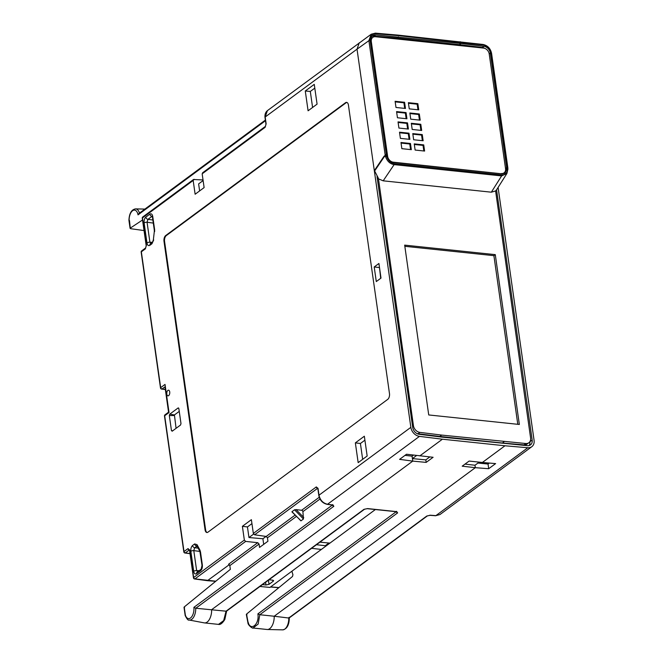 <?xml version="1.0" encoding="UTF-8"?>
<svg xmlns="http://www.w3.org/2000/svg" width="663" height="663" viewBox="0 0 663 663"><rect width="100%" height="100%" fill="white"/><g stroke="black" fill="none" stroke-linecap="round" stroke-linejoin="round"><path stroke-width="0.99" d="M371.23 34.211L267.404 110.638L265.175 117.011A1.343 0.497 171.9 0 0 264.985 117.318L265.954 124.13L265.457 126.36A1.343 1.028 53.5 0 0 265.117 127.321L202.157 173.822L204.121 187.588L195.129 194.234L193.165 180.469L142.47 217.92A1.343 0.497 171.9 0 0 142.28 218.226A1.343 1.343 0 0 1 142.81 216.958A1.343 1.028 53.5 0 0 142.47 217.92L146.382 245.385A1.343 0.497 -8.1 0 0 146.191 245.691L142.28 218.226M359.271 42.772L357.026 49.161L374.313 170.648L374.769 170.698M317.909 488.183L317.842 488.681A1.343 0.497 171.9 0 1 318.033 488.374L319.002 495.195L410.853 427.345L374.313 170.648L384.026 156.269L384.863 156.36M193.463 577.838L189.552 550.373A1.343 0.497 171.9 0 1 189.742 550.058L193.654 577.523A1.343 1.028 53.5 0 0 194.947 578.882A1.343 0.713 -82.4 0 1 194.615 578.973A1.343 1.343 0 0 1 193.463 577.838A1.343 0.497 -8.1 0 1 193.654 577.523L244.349 540.072L242.393 526.314L251.376 519.668L253.341 533.433L316.301 486.924A1.343 1.028 -126.5 0 0 317.594 488.283L317.751 488.3M168.634 395.637A2.843 1.492 96 0 1 167.946 395.844A2.843 1.492 96 0 1 166.753 393.482A2.843 1.492 96 0 1 167.888 390.399A2.843 1.492 96 0 1 168.543 390.192A2.843 1.492 96 0 1 169.769 392.529A2.843 1.492 96 0 1 168.634 395.637M305.278 91.005L314.262 84.367L317.08 104.141L308.088 110.787L305.278 91.005L310.309 91.444L312.588 107.464M355.351 442.867L364.343 436.221L367.161 456.003L358.169 462.641L355.351 442.867L360.415 443.489L362.661 459.318M381.001 278.087L376.286 281.568L374.205 266.965L378.921 263.484L381.001 278.087M197.135 572.103A2.238 1.716 53.5 0 0 196.579 573.694C195.146 574.473 194.184 573.669 193.695 571.282A2.238 0.82 -8.1 0 1 196.646 570.619L193.795 550.63L194.657 547.721A2.238 1.716 53.5 0 1 192.568 545.475C191.209 546.751 190.637 548.691 190.853 551.293A2.238 0.82 171.9 0 1 193.795 550.63L199.903 551.442M202.016 565.406L201.187 569.111A2.238 1.716 -126.5 0 0 200.624 570.71C201.983 569.434 202.555 567.495 202.339 564.893A2.238 0.82 -8.1 0 0 202.016 565.406L199.894 551.425A2.238 1.508 -28 0 1 199.977 550.174L200.483 551.84A2.238 0.82 171.9 0 0 200.16 552.354M152.507 216.196L152.44 217.05A2.238 0.82 171.9 0 1 152.755 216.528C152.266 214.141 151.305 213.337 149.871 214.116A2.238 1.716 -126.5 0 0 151.96 216.362L152.299 216.428M153.352 239.923L154.305 231.553L153.352 239.923L152.515 242.169L150.418 243.719A2.238 1.716 53.5 0 0 149.846 245.318C148.413 246.106 147.451 245.302 146.962 242.907A2.238 0.82 -8.1 0 1 149.913 242.244L147.062 222.254L147.924 219.345A2.238 1.716 53.5 0 1 145.835 217.099C144.468 218.376 143.896 220.315 144.12 222.917A2.238 0.82 171.9 0 1 147.062 222.254L153.302 223.083M205.049 529.762A4.475 2.345 96 0 0 206.881 532.513A4.475 2.345 96 0 0 207.942 532.182L387.756 399.35A4.475 2.345 96 0 0 389.479 393.524L348.431 105.119A4.475 2.345 96 0 0 346.592 102.367A4.475 2.345 96 0 0 345.539 102.699L165.717 235.531A4.475 2.345 96 0 0 164.001 241.357L205.049 529.762L205.613 529.828A4.475 2.345 -84 0 0 207.171 532.513M172.181 431.199L171.46 430.594L172.181 431.199L180.551 425.008L180.982 423.558L178.844 408.557L178.132 407.952L169.753 414.135L174.427 414.947L179.25 411.383M172.678 430.826L171.46 430.594L169.322 415.593L169.753 414.135M178.629 408.01L178.132 407.952L178.844 408.557M146.191 245.691L145.686 247.912A1.343 1.028 -126.5 0 0 145.346 248.874L141.352 251.824A1.343 0.497 171.9 0 0 141.161 252.139L160.487 387.946A1.343 0.497 -8.1 0 1 160.678 387.64L165.029 384.424L169.032 412.543L164.681 415.759L184.007 551.566A1.343 1.028 53.5 0 0 185.3 552.917L189.303 549.967A1.343 1.028 -126.5 0 1 188.01 548.608L189.742 550.058M229.332 564.644L207.428 580.68L215.674 581.318M218.508 624.38L223.655 620.609L226.05 611.187L195.792 608.253L193.894 607.349A8.594 4.5 -84 0 1 190.886 617.692A8.594 4.5 -84 0 1 185.35 615.057L184.198 606.985L184.579 607.656L184.198 606.985L230.359 569.343L229.829 565.614L228.569 564.238L257.741 542.69L245.666 541.414L244.349 540.072M185.184 615.513C186.925 619.109 188.267 620.618 189.204 620.029L204.287 622.88A11.188 5.859 -84 0 0 204.536 622.913A11.188 5.859 -84 0 0 211.646 609.678L412.767 461.108L399.598 459.36L406.518 454.246L433.096 457.288L426.176 462.393L425.82 459.882L412.411 458.597L412.767 461.108L426.176 462.393M300.281 520.049L291.952 511.919M296.088 509.598L294.538 509.797L292.002 511.67L300.911 520.869L303.447 518.996L302.908 511.629A1.343 1.028 53.5 0 0 301.615 510.278L296.088 509.598L303.745 517.496M257.741 542.69L259.059 544.025L259.54 547.431L267.935 541.223L267.454 537.826L266.186 536.45L254.609 534.801L253.341 533.433M266.037 536.433L262.896 538.754L263.692 544.364M242.393 526.314L247.448 526.936L248.956 537.536L262.896 538.754M190.024 553.688L184.969 553.017A1.343 0.713 -82.4 0 0 185.3 552.917L189.999 553.539M165.12 386.711A1.343 0.704 -83.2 0 0 164.954 386.794L168.601 412.444M165.51 389.421L161.979 388.99A1.343 1.028 -126.5 0 1 160.678 387.64L141.352 251.824A1.343 1.028 -126.5 0 1 141.691 250.863A1.343 1.343 0 0 0 141.161 252.139M168.642 411.458L168.245 412.419L165.021 414.798A1.343 1.028 53.5 0 0 164.681 415.759A1.343 0.497 -8.1 0 0 164.49 416.066L183.817 551.873A1.343 0.497 -8.1 0 1 184.007 551.566L188.01 548.608M251.94 523.621L247.448 526.936M253.597 534.105L248.956 537.536M317.718 488.208L254.609 534.801M317.842 488.681L318.812 495.501A1.343 0.497 171.9 0 1 319.002 495.195C320.13 500.184 322.98 503.2 327.555 504.261A1.343 0.713 97.6 0 1 327.224 504.361A1.343 0.713 97.6 0 1 327.207 504.361M410.853 427.345A8.95 6.879 53.5 0 0 419.472 436.37L442.412 439.204L419.82 455.895M332.569 505.073A1.343 1.028 53.5 0 0 333.837 506.283L332.975 504.982A1.343 0.713 -82.4 0 1 332.644 505.082L333.058 505.181L332.735 504.609M226.05 611.187L363.929 509.358L367.584 508.579L396.739 511.637L397.626 512.897L259.805 614.734L274.209 616.242L475.33 467.68L462.194 466.18L469.114 461.067L482.382 462.467L504.974 445.776L442.412 439.204M288.728 618.015L288.778 618.024A9.928 5.205 96 0 1 282.695 629.85L267.346 629.502A11.188 5.859 96 0 0 274.209 616.242L288.728 618.015L426.765 516.046L430.378 515.217A1.343 0.696 94.4 0 1 430.08 515.317A1.343 0.696 94.4 0 1 429.831 515.201M498.087 187.447L534.071 440.29A8.95 6.879 53.5 0 1 531.809 446.696A8.95 6.879 53.5 0 1 527.798 447.749L504.974 445.776M482.382 462.467L495.617 463.603L488.697 468.716L488.034 464.025L477.948 463.056M479.2 462.128L474.981 465.244L475.33 467.68L488.697 468.716M488.034 464.025L489.335 463.064M465.003 464.108L474.981 465.244M377.032 176.607L412.742 427.544A6.713 5.155 -126.5 0 0 419.215 434.306L442.122 437.141L527.466 445.685A6.713 5.155 -126.5 0 0 530.483 444.89A6.713 5.155 -126.5 0 0 532.174 440.091L496.562 189.825M416.712 433.42A6.713 5.163 -126.4 0 0 418.046 433.751L439.818 436.445L441.666 435.085L525.875 443.53A6.713 5.163 53.6 0 0 528.883 442.743A6.713 5.163 53.6 0 0 530.591 437.928L495.601 190.944L491.341 192.187L501.609 175.919L506.905 173.482L507.866 169.015M496.993 189.187L495.394 191.267M383.181 180.825L377.802 178.571L378.217 177.924L374.612 170.93L384.109 156.866L385.336 156.045C386.96 161.018 389.885 163.877 394.12 164.631L383.181 180.825L491.341 192.187M441.666 435.085L419.894 432.392A6.713 5.163 53.6 0 1 413.43 425.629L378.44 178.637M404.67 245.128L495.286 254.642L519.344 424.469L428.729 414.947L404.67 245.128M377.802 178.571L377.62 177.311M371.877 36.399A6.713 5.155 -126.5 0 1 374.007 36.1L396.789 38.073L396.184 38.902M505.529 168.617L506.217 168.087A0.895 0.472 -84 0 0 506.549 166.935L490.338 53.048A6.713 5.155 -126.5 0 0 483.874 46.286L460.967 43.451L375.614 34.907A6.713 5.155 -126.5 0 0 372.606 35.703A6.713 5.155 -126.5 0 0 370.907 40.501L387.117 154.388A0.895 0.472 96 0 1 386.778 155.548L386.123 156.054M507.137 168.767L507.775 168.253L491.15 53.123C490.123 48.639 487.537 45.938 483.385 45.009L398.231 35.645L397.651 35.156M460.785 42.217L460.213 41.728L460.785 42.217M398.231 35.645L375.755 33.705A0.895 0.472 -85.1 0 0 375.374 33.15A0.895 0.472 -85.1 0 0 375.159 33.216L371.214 34.219L368.893 40.667L385.22 155.382L386.314 154.305L387.117 154.388M386.778 155.548L385.22 155.382L384.026 156.269M265.954 124.13A1.343 0.497 -8.1 0 1 266.145 123.824L265.117 127.321M202.157 173.822L203.077 172.728M265.457 126.36L202.571 172.811M199.621 190.911L198.627 183.891L203.118 180.568M203.027 179.946L193.505 179.507M194.135 179.333L193.165 180.469M375.391 509.532L269.94 587.426L259.954 586.465M329.917 543.121L319.931 542.16M321.364 549.436L311.593 548.326M262.457 584.617L265.979 584.99L269.021 584.335L273.28 581.194L272.534 580.142L269.012 579.777M273.587 580.622L273.28 581.194L273.115 580.258M367.584 508.579A1.343 0.704 96 0 1 367.261 508.678L364.551 509.201A1.343 1.028 53.5 0 1 363.929 509.358M396.739 511.637A1.343 0.704 96 0 1 396.424 511.737L396.864 511.836L396.524 511.314M397.626 512.897A1.343 1.028 -126.5 0 1 396.358 511.728M396.184 511.712L257.882 613.88L259.805 614.734L258.106 624.123L253.026 628.01L267.098 629.485A11.188 5.859 96 0 0 267.346 629.502M257.882 613.88C259.614 624.074 250.829 631.682 248.086 622.383L246.52 614.12L246.976 614.8L246.52 614.12L292.507 576.479L292.93 574.746L291.911 571.39M248.086 622.383L248.534 623.079L248.086 622.383M288.778 618.024L289.06 617.344M430.378 515.217L435.881 515.64L439.934 514.563M505.596 169.272L506.341 168.767L506.855 169.247L506.341 168.767M507.858 168.916L506.855 169.247L504.966 173.134L501.974 173.822L393.822 162.46C390.731 161.954 388.609 160.032 387.474 156.708L386.769 156.634C388.369 160.761 390.888 163.098 394.319 163.628L501.808 174.924C505.181 175.098 507.104 173.234 507.56 169.322L507.858 168.916L507.56 169.322M504.029 173.631L504.974 171.866M386.769 156.634L385.336 156.045L387.059 156.153M386.844 156.211L387.474 156.708L386.844 156.211M502.703 173.855L504.071 172.852A5.818 4.467 53.5 0 0 505.546 168.692L489.211 53.952A5.818 4.467 53.5 0 0 483.526 48.076L375.465 36.73A5.818 4.467 53.5 0 0 372.772 37.401A5.818 4.467 53.5 0 0 371.297 41.57L371.081 41.728M501.104 173.731L393.316 162.178A5.818 4.467 53.5 0 1 387.631 156.311L371.297 41.57M372.913 37.302L370.907 38.669M370.866 39.018A5.818 4.467 -126.5 0 1 371.62 38.255L372.772 37.401M398.405 36.879L396.789 38.073L459.351 44.636L458.746 45.474M460.967 43.451L459.351 44.636L482.258 47.471A6.713 5.155 -126.5 0 1 484.819 48.391M506.217 168.087L507.875 167.913L491.573 53.338C490.471 48.432 487.62 45.465 483.037 44.462A0.895 0.464 -82.9 0 0 482.821 44.529M501.377 173.532A5.818 4.467 53.5 0 0 504.071 172.852M400.974 142.487L401.853 148.669L411.333 149.664L410.455 143.481L400.974 142.487M399.507 132.186L400.386 138.368L409.867 139.363L408.988 133.188L399.507 132.186M398.04 121.893L398.919 128.067L408.4 129.061L407.521 122.887L398.04 121.893M396.573 111.591L397.452 117.765L406.933 118.768L406.054 112.586L396.573 111.591M395.107 101.29L395.993 107.472L405.466 108.467L404.587 102.284L395.107 101.29M414.242 143.879L415.121 150.062L424.602 151.056L423.723 144.882L414.242 143.879M412.776 133.586L413.654 139.76L423.135 140.755L422.256 134.581L412.776 133.586M411.309 123.285L412.195 129.459L421.668 130.462L420.79 124.279L411.309 123.285M409.85 112.983L410.728 119.166L420.201 120.16L419.323 113.978L409.85 112.983M408.383 102.682L409.262 108.865L418.743 109.859L417.856 103.677L408.383 102.682M410.554 149.581L409.759 143.995L401.057 143.084M410.455 143.481L409.759 143.995M409.088 139.28L408.292 133.694L399.59 132.782M408.988 133.188L408.292 133.694M407.621 128.987L406.825 123.393L398.123 122.481M407.521 122.887L406.825 123.393M406.162 118.685L405.366 113.091L396.656 112.18M406.054 112.586L405.366 113.091M404.695 108.384L403.9 102.798L395.198 101.878M404.587 102.284L403.9 102.798M423.823 150.982L423.035 145.388L414.325 144.476M423.723 144.882L423.035 145.388M422.364 140.68L421.569 135.086L412.867 134.175M422.256 134.581L421.569 135.086M420.897 130.379L420.102 124.793L411.4 123.873M420.79 124.279L420.102 124.793M419.43 120.078L418.635 114.492L409.933 113.572M419.323 113.978L418.635 114.492M417.963 109.776L417.168 104.19L408.466 103.271M417.856 103.677L417.168 104.19M144.037 230.558L130.644 228.694L130.279 228.113L130.644 228.694M142.528 219.992L130.279 228.113L129.484 220.53M129.128 220.041A8.594 4.5 -84 0 1 132.931 210.511A8.594 4.5 -84 0 1 138.037 214.862L139.52 213.295M325.376 546.478L325.268 545.724L328.923 543.03M325.268 545.724L316.466 544.721M439.818 436.445L502.38 443.017L504.22 441.657M528.883 442.743L527.035 444.102A6.713 5.163 -126.4 0 1 524.035 444.89L502.38 443.017M529.173 445.528A6.713 5.155 53.5 0 0 529.87 441.79L529.861 441.707M447.202 437.224L439.47 436.403M494.3 442.171L502.032 442.983M517.795 424.303L493.902 255.661L404.836 246.304M493.902 255.661L495.286 254.642M405.01 455.357L412.063 456.161L412.411 458.597L416.604 455.498M413.488 455.108L412.063 456.161M425.82 459.882L429.806 456.94M314.801 88.129L310.309 91.444M364.907 440.174L360.415 443.489M379.468 267.313L380.711 278.303M379.178 267.537L374.205 266.965M197.019 546.022L196.754 546.171A2.238 1.716 -126.5 0 1 194.665 543.925L192.568 545.475M199.977 550.174L197.052 544.679A2.238 1.508 152 0 0 196.969 545.922L199.894 551.425M199.066 570.677L196.646 570.619L198.088 571.821M149.846 245.318L151.943 243.769A2.238 1.716 -126.5 0 1 152.498 242.177M152.333 242.302L149.913 242.244L151.355 243.454M152.217 216.221L147.924 219.345L152.863 220M152.44 217.05L154.297 230.102A2.238 0.82 -8.1 0 1 154.62 229.589L154.636 231.611M346.873 102.433A4.475 2.345 -84 0 0 346.103 102.757L166.289 235.589A4.475 2.345 -84 0 0 164.565 241.415L205.613 529.828M176.076 428.315L174.427 414.947M145.346 248.874L146.382 245.385M375.755 33.705C371.744 33.772 369.863 36.009 370.103 40.41L368.893 40.667L357.026 49.161L265.175 117.011L266.145 123.824M318.033 488.374L316.301 486.924M193.695 571.282L190.853 551.293M200.624 570.71L196.579 573.694M200.483 551.84L202.339 564.893M197.052 544.679L194.665 543.925M151.943 243.769L153.683 239.973M152.755 216.528L154.62 229.589M145.835 217.099L149.871 214.116M146.962 242.907L144.12 222.917M245.666 541.414L194.947 578.882L215.815 581.202M189.204 620.029A9.928 5.205 -84 0 0 195.734 608.244M302.908 511.629L319.997 499.007M332.378 505.049L193.894 607.349M229.829 565.614L259.059 544.025M267.454 537.826L296.361 516.469M294.538 509.797L303.447 518.996M266.186 536.45L295.06 515.126M301.615 510.278L319.234 497.267M165.137 386.819L161.979 388.99A1.343 0.721 -83 0 1 161.656 389.09L165.526 389.562M332.975 504.982L327.555 504.261L419.472 436.37M333.837 506.283L195.792 608.253M527.798 447.749L435.881 515.64A1.343 0.696 94.4 0 1 435.583 515.739L439.959 514.546M394.319 163.628A0.895 0.472 96 0 1 394.12 164.631L501.609 175.919A0.895 0.472 96 0 0 501.808 174.924M384.209 156.799L374.62 170.996M412.56 426.268L413.43 425.629M373.302 37.078L375.614 34.907M506.549 166.935L507.352 167.018M370.103 40.41L386.314 154.305M483.385 45.009A0.895 0.464 -82.9 0 0 483.037 44.462L397.858 35.089L375.366 33.15L371.197 34.236M270.628 586.921L278.957 587.567M289.225 617.933L427.37 515.889A1.343 1.028 -126.5 0 1 426.765 516.046M481.943 47.91L483.874 46.286M490.338 53.048L489.203 53.885M491.15 53.123L491.573 53.338M138.037 214.862L265.473 120.724M139.462 213.096A9.928 5.205 -84 0 0 135.567 208.878L144.89 209.094M291.521 571.481L292.134 571.531M269.021 584.335L268.416 580.216M265.979 584.99L265.581 582.313M418.046 433.751L419.894 432.392M525.875 443.53L524.035 444.89M532.174 440.091L529.87 441.79M198.171 548.185L194.657 547.721L197.135 546.237M164.001 241.357L164.565 241.415M165.717 235.531L166.289 235.589M345.539 102.699L346.103 102.757M169.322 415.593L174.261 415.527M194.615 578.973L207.42 580.68M218.616 624.397L204.536 622.913M160.487 387.946A1.343 1.343 0 0 0 161.656 389.09M165.021 414.798A1.343 1.343 0 0 0 164.49 416.066M183.817 551.873A1.343 1.343 0 0 0 184.969 553.017M189.618 549.867L189.552 550.373M318.812 495.501C319.839 500.325 322.641 503.283 327.224 504.361L332.644 505.082M496.877 189.361L506.905 173.482L507.982 168.866L506.532 168.7M264.985 117.318C264.744 114.409 265.556 112.18 267.438 110.605M193.472 179.532L142.81 216.958M270.479 587.028L278.825 587.675M226.572 611.12L364.551 509.201M226.663 610.955L224.823 619.491C222.387 623.311 220.265 624.936 218.467 624.372M367.261 508.678L396.424 511.737M247.904 622.739L246.329 614.468M427.37 515.889L430.08 515.317L435.583 515.739M531.809 446.696L439.917 514.571M138.874 213.536L265.382 120.086M128.929 220.232C129.293 213.345 131.506 209.566 135.567 208.878M128.929 220.298L130.081 228.362M289.308 617.75C289.192 624.994 286.988 629.03 282.695 629.85M253.191 628.018C253.1 628.988 247.945 625.342 247.921 622.822M145.686 247.912L141.691 250.863M184.016 607.308L185.168 615.421M201.187 569.111L197.574 571.995M154.297 230.102L154.305 231.553M150.418 243.719L150.841 243.619"/></g></svg>

